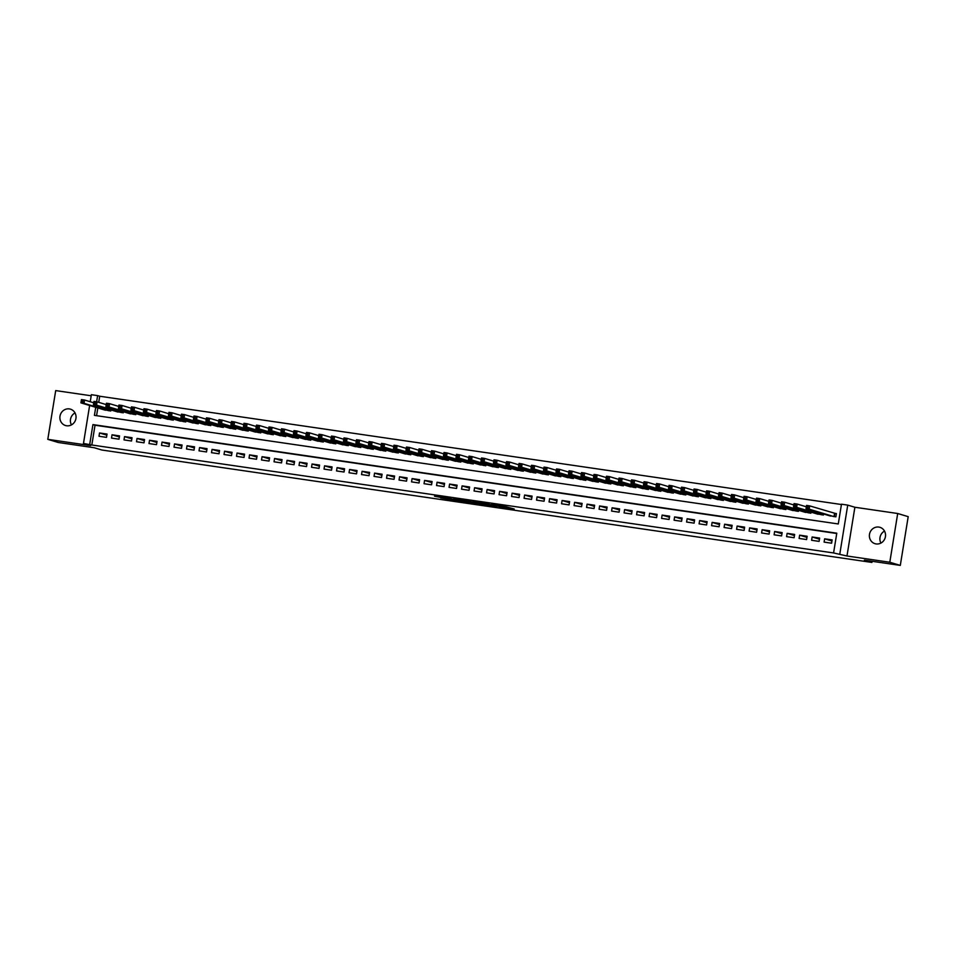 <?xml version="1.0" encoding="UTF-8"?>
<svg xmlns="http://www.w3.org/2000/svg" width="956" height="956" viewBox="0 0 956 956"><rect width="100%" height="100%" fill="white"/><g stroke="black" fill="none" stroke-linecap="round" stroke-linejoin="round"><path stroke-width="1.43" d="M499.151 506.823L514.22 509.022L505.091 506.465L491.432 504.505L500.179 506.13L495.316 505.676L504.23 507.385L499.151 506.823M66.633 425.779A8.556 8.078 -73.3 0 0 70.457 409.156A8.556 8.078 -73.3 0 0 60.108 415.597A8.556 8.078 -73.3 0 0 66.633 425.779M876.126 543.94A8.556 8.078 -73.3 0 0 879.95 527.318A8.556 8.078 -73.3 0 0 869.602 533.759A8.556 8.078 -73.3 0 0 876.126 543.94M440.668 497.885L458.94 500.956L449.81 498.399L434.514 496.224L456.06 500.37L440.668 497.885M836.739 533.496L95.026 425.229L91.824 444.994L83.471 443.453L89.625 405.475M900.301 565.402L889.797 562.248L897.696 513.503L908.2 516.658L900.301 565.402L864.367 560.156L871.92 562.427L101.814 450.013L94.25 447.743L58.304 442.497L47.8 439.342L90.617 445.592L83.471 443.453M897.696 513.503L854.879 507.254L846.98 555.998L889.797 562.248M846.98 555.998L833.584 552.95L836.787 533.185L92.923 424.595L89.721 444.361M91.824 444.994L833.584 552.95M480.103 504.027L497.096 506.525L487.966 503.967L472.611 501.769L480.103 504.027L480.294 502.844M477.14 503.657L461.019 501.243L453.526 498.984L470.4 501.446L477.164 503.477M91.19 395.772L55.699 390.598L47.8 439.342M824.108 542.112L831.612 543.199L832.138 539.913L824.646 538.814L824.108 542.112M811.608 540.283L819.101 541.383L819.639 538.085L812.134 536.985L811.608 540.283M799.108 538.455L806.601 539.554L807.139 536.256L799.634 535.169L799.108 538.455M786.597 536.639L794.101 537.726L794.639 534.44L787.135 533.34L786.597 536.639M774.097 534.81L781.602 535.91L782.139 532.611L774.635 531.512L774.097 534.81M761.597 532.982L769.102 534.081L769.628 530.783L762.135 529.696L761.597 532.982M749.098 531.154L756.602 532.253L757.128 528.955L749.624 527.867L749.098 531.154M736.598 529.337L744.091 530.425L744.628 527.138L737.124 526.039L736.598 529.337M724.086 527.509L731.591 528.608L732.129 525.31L724.624 524.211L724.086 527.509M711.587 525.681L719.091 526.78L719.629 523.482L712.124 522.394L711.587 525.681M699.087 523.864L706.592 524.952L707.117 521.665L699.625 520.566L699.087 523.864M686.587 522.036L694.092 523.135L694.618 519.837L687.125 518.738L686.587 522.036M674.088 520.207L681.58 521.307L682.118 518.009L674.613 516.921L674.088 520.207M661.588 518.379L669.081 519.478L669.618 516.18L662.114 515.093L661.588 518.379M649.076 516.563L656.581 517.65L657.119 514.364L649.614 513.264L649.076 516.563M636.577 514.734L644.081 515.834L644.619 512.535L637.114 511.436L636.577 514.734M624.077 512.906L631.581 514.005L632.107 510.707L624.615 509.62L624.077 512.906M611.577 511.09L619.082 512.177L619.608 508.891L612.103 507.791L611.577 511.09M599.077 509.261L606.57 510.349L607.108 507.062L599.603 505.963L599.077 509.261M586.566 507.433L594.07 508.532L594.608 505.234L587.104 504.147L586.566 507.433M574.066 505.605L581.571 506.704L582.108 503.406L574.604 502.318L574.066 505.605M561.566 503.788L569.071 504.876L569.597 501.589L562.104 500.49L561.566 503.788M549.067 501.96L556.571 503.059L557.097 499.761L549.604 498.662L549.067 501.96M536.567 500.131L544.06 501.231L544.597 497.933L537.093 496.845L536.567 500.131M524.067 498.315L531.56 499.402L532.098 496.116L524.593 495.017L524.067 498.315M511.556 496.487L519.06 497.574L519.598 494.288L512.093 493.188L511.556 496.487M499.056 494.658L506.56 495.758L507.098 492.46L499.594 491.36L499.056 494.658M486.556 492.83L494.061 493.929L494.587 490.631L487.094 489.544L486.556 492.83M474.057 491.014L481.561 492.101L482.087 488.815L474.594 487.715L474.057 491.014M461.557 489.185L469.049 490.285L469.587 486.986L462.083 485.887L461.557 489.185M449.057 487.357L456.55 488.456L457.088 485.158L449.583 484.071L449.057 487.357M436.545 485.54L444.05 486.628L444.588 483.342L437.083 482.242L436.545 485.54M424.046 483.712L431.55 484.8L432.088 481.513L424.584 480.414L424.046 483.712M411.546 481.884L419.051 482.983L419.576 479.685L412.084 478.586L411.546 481.884M399.046 480.055L406.551 481.155L407.077 477.857L399.572 476.769L399.046 480.055M386.547 478.239L394.039 479.326L394.577 476.04L387.072 474.941L386.547 478.239M374.035 476.411L381.54 477.51L382.077 474.212L374.573 473.112L374.035 476.411M361.535 474.582L369.04 475.682L369.578 472.384L362.073 471.296L361.535 474.582M349.036 472.766L356.54 473.853L357.066 470.567L349.573 469.468L349.036 472.766M336.536 470.938L344.041 472.025L344.566 468.739L337.074 467.639L336.536 470.938M324.036 469.109L331.529 470.209L332.067 466.91L324.562 465.811L324.036 469.109M311.536 467.281L319.029 468.38L319.567 465.082L312.062 463.995L311.536 467.281M299.025 465.464L306.529 466.552L307.067 463.266L299.563 462.166L299.025 465.464M286.525 463.636L294.03 464.736L294.567 461.437L287.063 460.338L286.525 463.636M274.025 461.808L281.53 462.907L282.056 459.609L274.563 458.522L274.025 461.808M261.526 459.991L269.03 461.079L269.556 457.793L262.052 456.693L261.526 459.991M249.026 458.163L256.519 459.25L257.056 455.964L249.552 454.865L249.026 458.163M236.514 456.335L244.019 457.434L244.557 454.136L237.052 453.036L236.514 456.335M224.015 454.506L231.519 455.606L232.057 452.308L224.552 451.22L224.015 454.506M211.515 452.69L219.02 453.777L219.545 450.491L212.053 449.392L211.515 452.69M199.015 450.862L206.52 451.961L207.046 448.663L199.553 447.563L199.015 450.862M186.516 449.033L194.008 450.133L194.546 446.834L187.041 445.747L186.516 449.033M174.016 447.205L181.509 448.304L182.046 445.006L174.542 443.919L174.016 447.205M161.504 445.388L169.009 446.476L169.547 443.19L162.042 442.09L161.504 445.388M149.005 443.56L156.509 444.66L157.047 441.361L149.542 440.262L149.005 443.56M136.505 441.732L144.009 442.831L144.535 439.533L137.043 438.445L136.505 441.732M124.005 439.915L131.51 441.003L132.036 437.717L124.543 436.617L124.005 439.915M111.505 438.087L118.998 439.186L119.536 435.888L112.031 434.789L111.505 438.087M107.036 434.06L99.532 432.972L99.006 436.259L106.498 437.358L107.036 434.06M841.435 504.517L99.723 396.238L98.731 402.345M97.823 407.937L96.568 415.693M828.422 515.439L835.879 516.849L836.404 513.563L834.218 513.241M823.546 513.97L823.379 515.033L815.922 513.611M811.047 512.141L810.867 513.205L803.422 511.783M798.547 510.325L798.368 511.376L790.923 509.966M786.035 508.496L785.868 509.548L778.423 508.138M773.535 506.668L773.368 507.732L765.923 506.31M761.036 504.852L760.868 505.903L753.412 504.481M748.536 503.023L748.357 504.075L740.912 502.665M736.036 501.195L735.857 502.259L728.412 500.836M723.525 499.367L723.357 500.43L715.913 499.008M711.025 497.55L710.858 498.602L703.413 497.192M698.525 495.722L698.358 496.773L690.901 495.363M686.026 493.894L685.858 494.957L678.402 493.535M673.526 492.077L673.347 493.129L665.902 491.707M661.026 490.249L660.847 491.3L653.402 489.89M648.515 488.42L648.347 489.484L640.902 488.062M636.015 486.592L635.848 487.656L628.403 486.234M623.515 484.776L623.348 485.827L615.891 484.417M611.015 482.947L610.848 483.999L603.391 482.589M598.516 481.119L598.337 482.183L590.892 480.76M586.004 479.303L585.837 480.354L578.392 478.932M573.504 477.474L573.337 478.526L565.892 477.116M561.005 475.646L560.837 476.709L553.381 475.287M548.505 473.818L548.338 474.881L540.881 473.459M536.005 472.001L535.826 473.053L528.381 471.643M523.506 470.173L523.326 471.224L515.881 469.814M510.994 468.344L510.827 469.408L503.382 467.986M498.494 466.528L498.327 467.58L490.882 466.158M485.995 464.7L485.827 465.751L478.37 464.341M473.495 462.871L473.328 463.935L465.871 462.513M460.995 461.043L460.816 462.106L453.371 460.684M448.495 459.227L448.316 460.278L440.871 458.868M435.984 457.398L435.817 458.45L428.372 457.04M423.484 455.57L423.317 456.633L415.86 455.211M410.984 453.753L410.817 454.805L403.36 453.383M398.485 451.925L398.305 452.977L390.861 451.567M385.985 450.097L385.806 451.16L378.361 449.738M373.473 448.268L373.306 449.332L365.861 447.91M360.974 446.452L360.806 447.504L353.361 446.094M348.474 444.624L348.307 445.675L340.85 444.265M335.974 442.795L335.807 443.859L328.35 442.437M323.475 440.979L323.295 442.031L315.85 440.608M310.975 439.151L310.796 440.202L303.351 438.792M298.463 437.322L298.296 438.386L290.851 436.964M285.964 435.494L285.796 436.557L278.351 435.135M273.464 433.677L273.296 434.729L265.84 433.319M260.964 431.849L260.797 432.901L253.34 431.491M248.464 430.021L248.285 431.084L240.84 429.662M235.953 428.192L235.785 429.256L228.341 427.834M223.453 426.376L223.286 427.428L215.841 426.018M210.953 424.548L210.786 425.599L203.329 424.189M198.454 422.719L198.286 423.783L190.83 422.361M185.954 420.903L185.775 421.955L178.33 420.544M173.454 419.075L173.275 420.126L165.83 418.716M160.943 417.246L160.775 418.31L153.33 416.888M148.443 415.418L148.276 416.481L140.831 415.059M135.943 413.601L135.776 414.653L128.319 413.243M123.444 411.773L123.276 412.825L115.819 411.415M110.944 409.945L110.765 411.008L103.32 409.586M871.92 562.427L872.111 561.292M90.234 401.723L91.37 394.697L97.62 395.617L96.616 401.783M99.723 396.238L97.62 395.617M95.731 407.316L94.417 415.37L838.281 523.96L841.483 504.194L847.733 505.115L839.834 553.859M854.879 507.254L847.733 505.115M95.026 425.229L92.923 424.595M824.646 538.814L831.959 541.012M812.134 536.985L819.459 539.184M799.634 535.169L806.96 537.368M787.135 533.34L794.46 535.539M774.635 531.512L781.96 533.711M762.135 529.696L769.449 531.883M749.624 527.867L756.949 530.066M737.124 526.039L744.449 528.238M724.624 524.211L731.949 526.409M712.124 522.394L719.45 524.593M699.625 520.566L706.95 522.765M687.125 518.738L694.438 520.936M674.613 516.921L681.939 519.108M662.114 515.093L669.439 517.292M649.614 513.264L656.939 515.463M637.114 511.436L644.44 513.635M624.615 509.62L631.928 511.819M612.103 507.791L619.428 509.99M599.603 505.963L606.929 508.162M587.104 504.147L594.429 506.333M574.604 502.318L581.929 504.517M562.104 500.49L569.429 502.689M549.604 498.662L556.918 500.86M537.093 496.845L544.418 499.044M524.593 495.017L531.918 497.216M512.093 493.188L519.419 495.387M499.594 491.36L506.919 493.559M487.094 489.544L494.407 491.743M474.594 487.715L481.908 489.914M462.083 485.887L469.408 488.086M449.583 484.071L456.908 486.269M437.083 482.242L444.409 484.441M424.584 480.414L431.909 482.613M412.084 478.586L419.397 480.784M399.572 476.769L406.898 478.968M387.072 474.941L394.398 477.14M374.573 473.112L381.898 475.311M362.073 471.296L369.398 473.495M349.573 469.468L356.899 471.666M337.074 467.639L344.387 469.838M324.562 465.811L331.887 468.01M312.062 463.995L319.388 466.193M299.563 462.166L306.888 464.365M287.063 460.338L294.388 462.537M274.563 458.522L281.877 460.708M262.052 456.693L269.377 458.892M249.552 454.865L256.877 457.064M237.052 453.036L244.378 455.235M224.552 451.22L231.878 453.419M212.053 449.392L219.378 451.591M199.553 447.563L206.866 449.762M187.041 445.747L194.367 447.934M174.542 443.919L181.867 446.117M162.042 442.09L169.367 444.289M149.542 440.262L156.868 442.461M137.043 438.445L144.356 440.644M124.543 436.617L131.856 438.816M112.031 434.789L119.357 436.988M99.532 432.972L106.857 435.159M880.942 543.092A8.556 8.078 106.7 0 1 884.551 531.07M71.449 424.93A8.556 8.078 106.7 0 1 75.058 412.908M494.288 506.071L482.601 503.406L494.288 506.071M468.38 502.115L475.12 503.155L468.38 502.115M806.577 507.696L807.82 507.875L808.035 506.56L806.78 506.381L806.016 508.712L806.553 505.413L809.684 505.879L809.146 509.166L806.016 508.712L830.561 516.073M836.38 513.742L809.684 505.879L808.035 506.56M833.692 516.539L809.146 509.166L807.82 507.875M806.553 505.413L806.78 506.381M794.066 505.867L795.32 506.059L795.535 504.732L794.281 504.553L793.516 506.883L794.054 503.597L797.173 504.051L796.647 507.349L793.516 506.883L818.061 514.256M806.326 506.8L797.173 504.051L795.535 504.732M821.18 514.71L796.647 507.349L795.32 506.059M794.054 503.597L794.281 504.553M781.566 504.051L782.821 504.23L783.036 502.916L781.781 502.725L781.016 505.067L781.554 501.769L784.673 502.223L784.147 505.521L781.016 505.067L805.561 512.428M793.827 504.971L784.673 502.223L783.036 502.916M808.68 512.882L784.147 505.521L782.821 504.23M781.554 501.769L781.781 502.725M769.066 502.223L770.321 502.402L770.536 501.087L769.281 500.908L768.516 503.238L769.054 499.94L772.173 500.394L771.635 503.693L768.516 503.238L793.062 510.6M781.327 503.143L772.173 500.394L770.536 501.087M796.181 511.054L771.635 503.693L770.321 502.402M769.054 499.94L769.281 500.908M756.566 500.394L757.821 500.586L758.024 499.259L756.782 499.08L756.017 501.41L756.543 498.124L759.673 498.578L759.136 501.864L756.017 501.41L780.55 508.783M768.827 501.326L759.673 498.578L758.024 499.259M783.681 509.237L759.136 501.864L757.821 500.586M756.543 498.124L756.782 499.08M744.067 498.578L745.31 498.757L745.525 497.443L744.282 497.251L743.517 499.594L744.043 496.295L747.174 496.75L746.636 500.048L743.517 499.594L768.05 506.955M756.327 499.498L747.174 496.75L745.525 497.443M771.181 507.409L746.636 500.048L745.31 498.757M744.043 496.295L744.282 497.251M731.567 496.75L732.81 496.929L733.025 495.614L731.77 495.435L731.005 497.765L731.543 494.467L734.674 494.921L734.136 498.219L731.005 497.765L755.551 505.127M743.828 497.67L734.674 494.921L733.025 495.614M758.682 505.581L734.136 498.219L732.81 496.929M731.543 494.467L731.77 495.435M719.055 494.921L720.31 495.1L720.525 493.786L719.27 493.607L718.506 495.937L719.043 492.639L722.162 493.105L721.637 496.391L718.506 495.937L743.051 503.298M731.316 495.841L722.162 493.105L720.525 493.786M746.17 503.764L721.637 496.391L720.31 495.1M719.043 492.639L719.27 493.607M706.556 493.093L707.81 493.284L708.026 491.958L706.771 491.778L706.006 494.109L706.544 490.822L709.663 491.276L709.137 494.575L706.006 494.109L730.551 501.482M718.816 494.025L709.663 491.276L708.026 491.958M733.67 501.936L709.137 494.575L707.81 493.284M706.544 490.822L706.771 491.778M694.056 491.276L695.311 491.456L695.514 490.141L694.271 489.95L693.506 492.292L694.044 488.994L697.163 489.448L696.625 492.746L693.506 492.292L718.052 499.653M706.317 492.197L697.163 489.448L695.514 490.141M721.171 500.108L696.625 492.746L695.311 491.456M694.044 488.994L694.271 489.95M681.556 489.448L682.799 489.627L683.014 488.313L681.771 488.134L681.007 490.464L681.532 487.166L684.663 487.62L684.126 490.918L681.007 490.464L705.54 497.825M693.817 490.368L684.663 487.62L683.014 488.313M708.671 498.279L684.126 490.918L682.799 489.627M681.532 487.166L681.771 488.134M669.057 487.62L670.299 487.811L670.515 486.485L669.272 486.305L668.507 488.635L669.033 485.349L672.164 485.803L671.626 489.09L668.507 488.635L693.04 496.009M681.317 488.552L672.164 485.803L670.515 486.485M696.171 496.463L671.626 489.09L670.299 487.811M669.033 485.349L669.272 486.305M656.545 485.803L657.8 485.983L658.015 484.668L656.76 484.477L655.995 486.807L656.533 483.521L659.664 483.975L659.126 487.273L655.995 486.807L680.541 494.18M668.806 486.724L659.664 483.975L658.015 484.668M683.671 494.634L659.126 487.273L657.8 485.983M656.533 483.521L656.76 484.477M644.045 483.975L645.3 484.154L645.515 482.84L644.26 482.661L643.496 484.991L644.033 481.693L647.152 482.147L646.626 485.445L643.496 484.991L668.041 492.352M656.306 484.895L647.152 482.147L645.515 482.84M671.16 492.806L646.626 485.445L645.3 484.154M644.033 481.693L644.26 482.661M631.546 482.147L632.8 482.326L633.015 481.011L631.761 480.832L630.996 483.162L631.534 479.864L634.653 480.33L634.127 483.617L630.996 483.162L655.541 490.524M643.806 483.067L634.653 480.33L633.015 481.011M658.66 490.99L634.127 483.617L632.8 482.326M631.534 479.864L631.761 480.832M619.046 480.318L620.301 480.51L620.504 479.183L619.261 479.004L618.496 481.334L619.022 478.048L622.153 478.502L621.615 481.8L618.496 481.334L643.03 488.707M631.307 481.25L622.153 478.502L620.504 479.183M646.16 489.161L621.615 481.8L620.301 480.51M619.022 478.048L619.261 479.004M606.546 478.502L607.789 478.681L608.004 477.367L606.761 477.175L605.996 479.518L606.522 476.219L609.653 476.674L609.115 479.972L605.996 479.518L630.53 486.879M618.807 479.422L609.653 476.674L608.004 477.367M633.661 487.333L609.115 479.972L607.789 478.681M606.522 476.219L606.761 477.175M594.046 476.674L595.289 476.853L595.504 475.538L594.25 475.359L593.485 477.689L594.023 474.391L597.153 474.845L596.616 478.143L593.485 477.689L618.03 485.05M606.307 477.594L597.153 474.845L595.504 475.538M621.161 485.505L596.616 478.143L595.289 476.853M594.023 474.391L594.25 475.359M581.535 474.845L582.79 475.036L583.005 473.71L581.75 473.531L580.985 475.861L581.523 472.575L584.642 473.029L584.116 476.315L580.985 475.861L605.53 483.234M593.795 475.777L584.642 473.029L583.005 473.71M608.649 483.688L584.116 476.315L582.79 475.036M581.523 472.575L581.75 473.531M569.035 473.029L570.29 473.208L570.505 471.894L569.25 471.702L568.485 474.033L569.023 470.746L572.142 471.2L571.616 474.499L568.485 474.033L593.031 481.406M581.296 473.949L572.142 471.2L570.505 471.894M596.15 481.86L571.616 474.499L570.29 473.208M569.023 470.746L569.25 471.702M556.535 471.2L557.79 471.38L558.005 470.065L556.75 469.886L555.986 472.216L556.523 468.918L559.642 469.372L559.105 472.67L555.986 472.216L580.531 479.577M568.796 472.121L559.642 469.372L558.005 470.065M583.65 480.031L559.105 472.67L557.79 471.38M556.523 468.918L556.75 469.886M544.036 469.372L545.279 469.551L545.494 468.237L544.251 468.058L543.486 470.388L544.012 467.09L547.143 467.556L546.605 470.842L543.486 470.388L568.019 477.749M556.296 470.292L547.143 467.556L545.494 468.237M571.15 478.215L546.605 470.842L545.279 469.551M544.012 467.09L544.251 468.058M531.536 467.544L532.779 467.735L532.994 466.409L531.751 466.229L530.986 468.56L531.512 465.273L534.643 465.727L534.105 469.026L530.986 468.56L555.52 475.933M543.797 468.476L534.643 465.727L532.994 466.409M558.651 476.387L534.105 469.026L532.779 467.735M531.512 465.273L531.751 466.229M519.024 465.727L520.279 465.907L520.494 464.592L519.239 464.401L518.475 466.743L519.012 463.445L522.143 463.899L521.606 467.197L518.475 466.743L543.02 474.104M531.285 466.648L522.143 463.899L520.494 464.592M546.151 474.558L521.606 467.197L520.279 465.907M519.012 463.445L519.239 464.401M506.525 463.899L507.779 464.078L507.995 462.764L506.74 462.585L505.975 464.915L506.513 461.617L509.632 462.071L509.106 465.369L505.975 464.915L530.52 472.276M518.785 464.819L509.632 462.071L507.995 462.764M533.639 472.73L509.106 465.369L507.779 464.078M506.513 461.617L506.74 462.585M494.025 462.071L495.28 462.25L495.495 460.935L494.24 460.756L493.475 463.086L494.013 459.8L497.132 460.254L496.606 463.541L493.475 463.086L518.021 470.46M506.286 463.003L497.132 460.254L495.495 460.935M521.139 470.914L496.606 463.541L495.28 462.25M494.013 459.8L494.24 460.756M481.525 460.254L482.78 460.434L482.983 459.119L481.74 458.928L480.976 461.258L481.501 457.972L484.632 458.426L484.095 461.724L480.976 461.258L505.509 468.631M493.786 461.174L484.632 458.426L482.983 459.119M508.64 469.085L484.095 461.724L482.78 460.434M481.501 457.972L481.74 458.928M469.026 458.426L470.268 458.605L470.483 457.291L469.241 457.111L468.476 459.442L469.002 456.143L472.133 456.598L471.595 459.896L468.476 459.442L493.009 466.803M481.286 459.346L472.133 456.598L470.483 457.291M496.14 467.257L471.595 459.896L470.268 458.605M469.002 456.143L469.241 457.111M456.526 456.598L457.769 456.777L457.984 455.462L456.729 455.283L455.964 457.613L456.502 454.315L459.633 454.781L459.095 458.067L455.964 457.613L480.51 464.975M468.787 457.518L459.633 454.781L457.984 455.462M483.64 465.441L459.095 458.067L457.769 456.777M456.502 454.315L456.729 455.283M444.014 454.769L445.269 454.96L445.484 453.634L444.229 453.455L443.465 455.785L444.002 452.499L447.121 452.953L446.595 456.239L443.465 455.785L468.01 463.158M456.275 455.701L447.121 452.953L445.484 453.634M471.129 463.612L446.595 456.239L445.269 454.96M444.002 452.499L444.229 453.455M431.515 452.953L432.769 453.132L432.984 451.818L431.73 451.626L430.965 453.969L431.503 450.67L434.622 451.124L434.096 454.423L430.965 453.969L455.51 461.33M443.775 453.873L434.622 451.124L432.984 451.818M458.629 461.784L434.096 454.423L432.769 453.132M431.503 450.67L431.73 451.626M419.015 451.124L420.27 451.304L420.485 449.989L419.23 449.81L418.465 452.14L419.003 448.842L422.122 449.296L421.584 452.594L418.465 452.14L443.01 459.501M431.276 452.045L422.122 449.296L420.485 449.989M446.129 459.955L421.584 452.594L420.27 451.304M419.003 448.842L419.23 449.81M406.515 449.296L407.77 449.475L407.973 448.161L406.73 447.982L405.965 450.312L406.491 447.026L409.622 447.48L409.084 450.766L405.965 450.312L430.499 457.673M418.776 450.228L409.622 447.48L407.973 448.161M433.63 458.139L409.084 450.766L407.77 449.475M406.491 447.026L406.73 447.982M394.015 447.468L395.258 447.659L395.473 446.344L394.231 446.153L393.466 448.484L393.992 445.197L397.122 445.651L396.585 448.95L393.466 448.484L417.999 455.857M406.276 448.4L397.122 445.651L395.473 446.344M421.13 456.311L396.585 448.95L395.258 447.659M393.992 445.197L394.231 446.153M381.516 445.651L382.759 445.831L382.974 444.516L381.719 444.337L380.954 446.667L381.492 443.369L384.623 443.823L384.085 447.121L380.954 446.667L405.499 454.028M393.776 446.572L384.623 443.823L382.974 444.516M408.63 454.482L384.085 447.121L382.759 445.831M381.492 443.369L381.719 444.337M369.004 443.823L370.259 444.002L370.474 442.688L369.219 442.509L368.454 444.839L368.992 441.541L372.111 442.007L371.585 445.293L368.454 444.839L393 452.2M381.265 444.743L372.111 442.007L370.474 442.688M396.119 452.666L371.585 445.293L370.259 444.002M368.992 441.541L369.219 442.509M356.504 441.995L357.759 442.186L357.974 440.859L356.719 440.68L355.955 443.01L356.492 439.724L359.611 440.178L359.086 443.465L355.955 443.01L380.5 450.384M368.765 442.927L359.611 440.178L357.974 440.859M383.619 450.838L359.086 443.465L357.759 442.186M356.492 439.724L356.719 440.68M344.005 440.178L345.259 440.358L345.463 439.043L344.22 438.852L343.455 441.194L343.981 437.896L347.112 438.35L346.574 441.648L343.455 441.194L367.988 448.555M356.265 441.098L347.112 438.35L345.463 439.043M371.119 449.009L346.574 441.648L345.259 440.358M343.981 437.896L344.22 438.852M331.505 438.35L332.748 438.529L332.963 437.215L331.72 437.035L330.955 439.366L331.481 436.067L334.612 436.522L334.074 439.82L330.955 439.366L355.489 446.727M343.766 439.27L334.612 436.522L332.963 437.215M358.62 447.181L334.074 439.82L332.748 438.529M331.481 436.067L331.72 437.035M319.005 436.522L320.248 436.701L320.463 435.386L319.208 435.207L318.444 437.537L318.981 434.251L322.112 434.705L321.575 437.991L318.444 437.537L342.989 444.899M331.266 437.454L322.112 434.705L320.463 435.386M346.12 445.365L321.575 437.991L320.248 436.701M318.981 434.251L319.208 435.207M306.494 434.693L307.748 434.884L307.963 433.558L306.709 433.379L305.944 435.709L306.482 432.423L309.601 432.877L309.075 436.175L305.944 435.709L330.489 443.082M318.754 435.625L309.601 432.877L307.963 433.558M333.62 443.536L309.075 436.175L307.748 434.884M306.482 432.423L306.709 433.379M293.994 432.877L295.249 433.056L295.464 431.742L294.209 431.562L293.444 433.893L293.982 430.594L297.101 431.048L296.575 434.347L293.444 433.893L317.99 441.254M306.255 433.797L297.101 431.048L295.464 431.742M321.108 441.708L296.575 434.347L295.249 433.056M293.982 430.594L294.209 431.562M281.494 431.048L282.749 431.228L282.964 429.913L281.709 429.734L280.945 432.064L281.482 428.766L284.601 429.232L284.063 432.518L280.945 432.064L305.49 439.425M293.755 431.969L284.601 429.232L282.964 429.913M308.609 439.88L284.063 432.518L282.749 431.228M281.482 428.766L281.709 429.734M268.995 429.22L270.249 429.411L270.452 428.085L269.21 427.906L268.445 430.236L268.971 426.95L272.101 427.404L271.564 430.69L268.445 430.236L292.978 437.609M281.255 430.152L272.101 427.404L270.452 428.085M296.109 438.063L271.564 430.69L270.249 429.411M268.971 426.95L269.21 427.906M256.495 427.404L257.738 427.583L257.953 426.268L256.71 426.077L255.945 428.419L256.471 425.121L259.602 425.575L259.064 428.874L255.945 428.419L280.478 435.781M268.756 428.324L259.602 425.575L257.953 426.268M283.609 436.235L259.064 428.874L257.738 427.583M256.471 425.121L256.71 426.077M243.995 425.575L245.238 425.755L245.453 424.44L244.198 424.261L243.433 426.591L243.971 423.293L247.102 423.747L246.564 427.045L243.433 426.591L267.979 433.952M256.256 426.495L247.102 423.747L245.453 424.44M271.11 434.406L246.564 427.045L245.238 425.755M243.971 423.293L244.198 424.261M231.483 423.747L232.738 423.926L232.953 422.612L231.699 422.433L230.934 424.763L231.471 421.465L234.59 421.931L234.065 425.217L230.934 424.763L255.479 432.124M243.744 424.679L234.59 421.931L232.953 422.612M258.598 432.59L234.065 425.217L232.738 423.926M231.471 421.465L231.699 422.433M218.984 421.919L220.239 422.11L220.454 420.783L219.199 420.604L218.434 422.934L218.972 419.648L222.091 420.102L221.565 423.4L218.434 422.934L242.979 430.308M231.244 422.851L222.091 420.102L220.454 420.783M246.098 430.762L221.565 423.4L220.239 422.11M218.972 419.648L219.199 420.604M206.484 420.102L207.739 420.281L207.942 418.967L206.699 418.776L205.934 421.118L206.472 417.82L209.591 418.274L209.053 421.572L205.934 421.118L230.48 428.479M218.745 421.022L209.591 418.274L207.942 418.967M233.599 428.933L209.053 421.572L207.739 420.281M206.472 417.82L206.699 418.776M193.984 418.274L195.227 418.453L195.442 417.139L194.199 416.959L193.435 419.29L193.96 415.991L197.091 416.458L196.554 419.744L193.435 419.29L217.968 426.651M206.245 419.194L197.091 416.458L195.442 417.139M221.099 427.105L196.554 419.744L195.227 418.453M193.96 415.991L194.199 416.959M181.485 416.446L182.727 416.637L182.943 415.31L181.7 415.131L180.935 417.461L181.461 414.175L184.592 414.629L184.054 417.915L180.935 417.461L205.468 424.834M193.745 417.378L184.592 414.629L182.943 415.31M208.599 425.289L184.054 417.915L182.727 416.637M181.461 414.175L181.7 415.131M168.973 414.629L170.228 414.808L170.443 413.494L169.188 413.303L168.423 415.645L168.961 412.347L172.092 412.801L171.554 416.099L168.423 415.645L192.969 423.006M181.234 415.549L172.092 412.801L170.443 413.494M196.1 423.46L171.554 416.099L170.228 414.808M168.961 412.347L169.188 413.303M156.473 412.801L157.728 412.98L157.943 411.666L156.688 411.486L155.924 413.817L156.461 410.518L159.58 410.972L159.054 414.271L155.924 413.817L180.469 421.178M168.734 413.721L159.58 410.972L157.943 411.666M183.588 421.632L159.054 414.271L157.728 412.98M156.461 410.518L156.688 411.486M143.974 410.972L145.228 411.152L145.443 409.837L144.189 409.658L143.424 411.988L143.962 408.69L147.081 409.156L146.555 412.442L143.424 411.988L167.969 419.349M156.234 411.905L147.081 409.156L145.443 409.837M171.088 419.815L146.555 412.442L145.228 411.152M143.962 408.69L144.189 409.658M131.474 409.144L132.729 409.335L132.932 408.009L131.689 407.83L130.924 410.16L131.45 406.874L134.581 407.328L134.043 410.626L130.924 410.16L155.458 417.533M143.735 410.076L134.581 407.328L132.932 408.009M158.588 417.987L134.043 410.626L132.729 409.335M131.45 406.874L131.689 407.83M118.974 407.328L120.217 407.507L120.432 406.192L119.189 406.001L118.424 408.343L118.95 405.045L122.081 405.499L121.543 408.798L118.424 408.343L142.958 415.705M131.235 408.248L122.081 405.499L120.432 406.192M146.089 416.159L121.543 408.798L120.217 407.507M118.95 405.045L119.189 406.001M106.474 405.499L107.717 405.679L107.932 404.364L106.678 404.185L105.913 406.515L106.451 403.217L109.582 403.683L109.044 406.969L105.913 406.515L130.458 413.876M118.735 406.42L109.582 403.683L107.932 404.364M133.589 414.33L109.044 406.969L107.717 405.679M106.451 403.217L106.678 404.185M93.963 403.671L95.218 403.862L95.433 402.536L94.178 402.356L93.413 404.687L93.951 401.4L97.07 401.855L96.544 405.141L93.413 404.687L117.958 412.06M106.224 404.603L97.07 401.855L95.433 402.536M121.077 412.514L96.544 405.141L95.218 403.862M93.951 401.4L94.178 402.356M81.463 401.855L82.718 402.034L82.933 400.719L81.678 400.528L80.913 402.87L81.451 399.572L84.57 400.026L84.044 403.324L80.913 402.87L105.459 410.232M93.724 402.775L84.57 400.026L82.933 400.719M108.578 410.686L84.044 403.324L82.718 402.034M81.451 399.572L81.678 400.528M504.171 506.333L504.015 507.289M503.537 506.238L503.394 507.098M481.944 503.083L481.74 504.326M462.835 500.454L462.656 501.541M461.21 500.06L461.019 501.243M834.803 513.396L834.277 516.622M834.552 513.336L834.026 516.587M821.993 513.503L821.778 514.794M821.742 513.432L821.527 514.758M809.493 511.675L809.278 512.966M809.242 511.603L809.027 512.93M796.981 509.859L796.778 511.149M796.742 509.787L796.527 511.113M784.482 508.03L784.279 509.321M784.243 507.959L784.028 509.285M771.982 506.202L771.779 507.493M771.743 506.13L771.528 507.457M759.482 504.386L759.267 505.676M759.231 504.302L759.016 505.64M746.983 502.557L746.767 503.848M746.732 502.486L746.517 503.812M734.483 500.729L734.268 502.02M734.232 500.657L734.017 501.984M721.971 498.901L721.768 500.191M721.732 498.829L721.517 500.155M709.472 497.084L709.268 498.375M709.233 497.012L709.017 498.339M696.972 495.256L696.769 496.546M696.733 495.184L696.518 496.511M684.472 493.427L684.257 494.718M684.221 493.356L684.006 494.682M671.972 491.611L671.757 492.902M671.721 491.527L671.506 492.854M659.461 489.783L659.258 491.073M659.222 489.711L659.007 491.037M646.961 487.954L646.758 489.245M646.722 487.883L646.507 489.209M634.461 486.126L634.258 487.417M634.222 486.054L634.007 487.381M621.962 484.31L621.747 485.6M621.711 484.238L621.496 485.564M609.462 482.481L609.247 483.772M609.211 482.41L608.996 483.736M596.962 480.653L596.747 481.944M596.711 480.581L596.496 481.908M584.451 478.837L584.247 480.127M584.212 478.753L583.996 480.079M571.951 477.008L571.748 478.299M571.712 476.936L571.497 478.263M559.451 475.18L559.248 476.47M559.212 475.108L558.997 476.435M546.952 473.351L546.736 474.642M546.701 473.28L546.485 474.606M534.452 471.535L534.237 472.826M534.201 471.463L533.986 472.79M521.952 469.707L521.737 470.997M521.701 469.635L521.486 470.961M509.44 467.878L509.237 469.169M509.201 467.807L508.986 469.133M496.941 466.062L496.738 467.353M496.702 465.978L496.487 467.305M484.441 464.234L484.226 465.524M484.19 464.162L483.975 465.488M471.941 462.405L471.726 463.696M471.69 462.334L471.475 463.66M459.442 460.577L459.227 461.868M459.191 460.505L458.976 461.832M446.93 458.76L446.727 460.051M446.691 458.677L446.476 460.015M434.43 456.932L434.227 458.223M434.191 456.86L433.976 458.187M421.931 455.104L421.727 456.394M421.692 455.032L421.476 456.359M409.431 453.275L409.216 454.578M409.18 453.204L408.965 454.53M396.931 451.459L396.716 452.75M396.68 451.387L396.465 452.714M384.432 449.631L384.216 450.921M384.181 449.559L383.965 450.885M371.92 447.802L371.717 449.093M371.681 447.731L371.466 449.057M359.42 445.986L359.217 447.277M359.181 445.902L358.966 447.241M346.92 444.158L346.717 445.448M346.67 444.086L346.466 445.412M334.421 442.329L334.206 443.62M334.17 442.258L333.955 443.584M321.921 440.501L321.706 441.791M321.67 440.429L321.455 441.756M309.409 438.685L309.206 439.975M309.17 438.613L308.955 439.939M296.91 436.856L296.707 438.147M296.671 436.784L296.456 438.111M284.41 435.028L284.207 436.318M284.171 434.956L283.956 436.283M271.91 433.211L271.695 434.502M271.659 433.128L271.444 434.466M259.411 431.383L259.196 432.674M259.16 431.311L258.945 432.638M246.911 429.555L246.696 430.845M246.66 429.483L246.445 430.809M234.399 427.726L234.196 429.017M234.16 427.655L233.945 428.981M221.9 425.91L221.696 427.201M221.661 425.838L221.445 427.165M209.4 424.082L209.197 425.372M209.161 424.01L208.946 425.336M196.9 422.253L196.685 423.544M196.649 422.182L196.434 423.508M184.4 420.437L184.185 421.727M184.149 420.353L183.934 421.692M171.901 418.609L171.686 419.899M171.65 418.537L171.435 419.863M159.389 416.78L159.186 418.071M159.15 416.708L158.935 418.035M146.889 414.952L146.686 416.242M146.65 414.88L146.435 416.207M134.39 413.135L134.175 414.426M134.139 413.064L133.924 414.39M121.89 411.307L121.675 412.598M121.639 411.235L121.424 412.562M109.39 409.479L109.175 410.769M109.139 409.407L108.924 410.733M504.398 506.357L504.23 507.385"/></g></svg>

